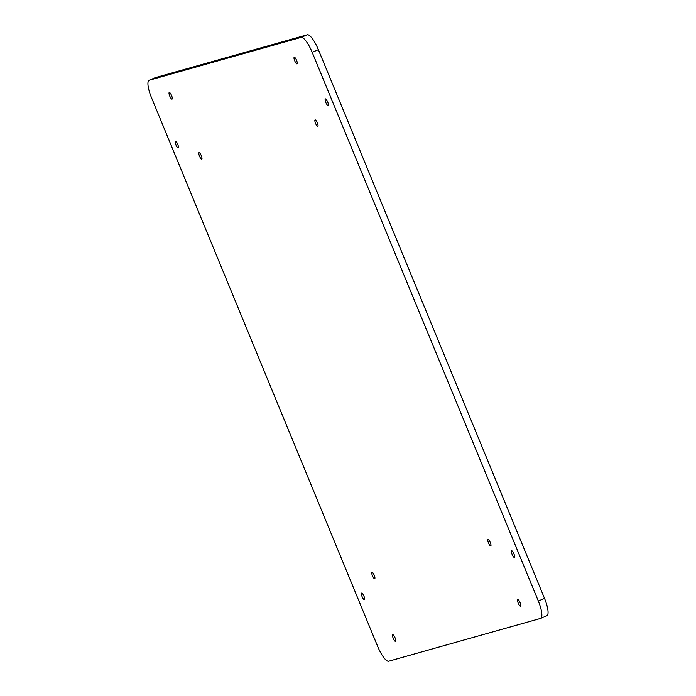 <?xml version="1.0" encoding="UTF-8"?>
<svg xmlns="http://www.w3.org/2000/svg" width="696" height="696" viewBox="0 0 696 696"><rect width="100%" height="100%" fill="white"/><g stroke="black" fill="none" stroke-linecap="round" stroke-linejoin="round"><path stroke-width="1.04" d="M377.632 646.323A17.461 4.602 -112.9 0 0 388.742 661.2L540.514 618.413A17.461 4.602 -112.9 0 0 540.662 618.361A17.461 4.602 -112.9 0 0 538.321 601.013L312.165 52.304A17.461 4.602 -112.9 0 0 301.046 37.419L149.275 80.214A17.461 4.602 -112.9 0 0 149.135 80.266A17.461 4.602 -112.9 0 0 151.467 97.605L377.632 646.323M546.725 615.786A17.461 4.602 -112.9 0 0 546.865 615.734A17.461 4.602 -112.9 0 0 544.533 598.395L318.368 49.677A17.461 4.602 -112.9 0 0 307.258 34.8L155.486 77.587A17.461 4.602 -112.9 0 0 155.339 77.639A17.461 4.602 -112.9 0 0 155.208 77.708M393.231 638.319A3.602 0.948 -112.9 0 0 395.554 641.373A3.602 0.948 -112.9 0 0 395.024 637.693A3.602 0.948 -112.9 0 0 392.753 634.743A3.602 0.948 -112.9 0 0 393.231 638.319M518.224 603.075A3.602 0.948 -112.9 0 0 520.538 606.129A3.602 0.948 -112.9 0 0 520.016 602.449A3.602 0.948 -112.9 0 0 517.737 599.508A3.602 0.948 -112.9 0 0 518.224 603.075M294.721 60.822A3.602 0.948 -112.9 0 0 297.035 63.875A3.602 0.948 -112.9 0 0 296.513 60.195A3.602 0.948 -112.9 0 0 294.243 57.246A3.602 0.948 -112.9 0 0 294.721 60.822M169.737 96.065A3.602 0.948 -112.9 0 0 172.051 99.119A3.602 0.948 -112.9 0 0 171.529 95.43A3.602 0.948 -112.9 0 0 169.25 92.49A3.602 0.948 -112.9 0 0 169.737 96.065M175.862 144.777A3.602 0.948 -112.9 0 0 178.176 147.83A3.602 0.948 -112.9 0 0 177.654 144.142A3.602 0.948 -112.9 0 0 175.383 141.201A3.602 0.948 -112.9 0 0 175.862 144.777M362.111 596.655A3.602 0.948 -112.9 0 0 364.434 599.708A3.602 0.948 -112.9 0 0 363.904 596.028A3.602 0.948 -112.9 0 0 361.633 593.079A3.602 0.948 -112.9 0 0 362.111 596.655M512.091 554.364A3.602 0.948 -112.9 0 0 514.414 557.418A3.602 0.948 -112.9 0 0 513.883 553.738A3.602 0.948 -112.9 0 0 511.612 550.797A3.602 0.948 -112.9 0 0 512.091 554.364M325.841 102.486A3.602 0.948 -112.9 0 0 328.164 105.54A3.602 0.948 -112.9 0 0 327.633 101.86A3.602 0.948 -112.9 0 0 325.363 98.91A3.602 0.948 -112.9 0 0 325.841 102.486M372.447 575.722A3.489 0.922 -112.9 0 0 374.7 578.689A3.489 0.922 -112.9 0 0 374.187 575.113A3.489 0.922 -112.9 0 0 371.986 572.251A3.489 0.922 -112.9 0 0 372.447 575.722M199.5 156.121A3.489 0.922 -112.9 0 0 201.753 159.088A3.489 0.922 -112.9 0 0 201.24 155.512A3.489 0.922 -112.9 0 0 199.03 152.65A3.489 0.922 -112.9 0 0 199.5 156.121M315.558 123.401A3.489 0.922 -112.9 0 0 317.811 126.367A3.489 0.922 -112.9 0 0 317.298 122.792A3.489 0.922 -112.9 0 0 315.097 119.929A3.489 0.922 -112.9 0 0 315.558 123.401M488.505 543.002A3.489 0.922 -112.9 0 0 490.758 545.968A3.489 0.922 -112.9 0 0 490.245 542.393A3.489 0.922 -112.9 0 0 488.044 539.53A3.489 0.922 -112.9 0 0 488.505 543.002M538.321 601.013L544.533 598.395M312.165 52.304L318.368 49.677M301.046 37.419L307.258 34.8M149.275 80.214L155.486 77.587M540.662 618.361L546.865 615.734M149.135 80.266L155.339 77.639"/></g></svg>

